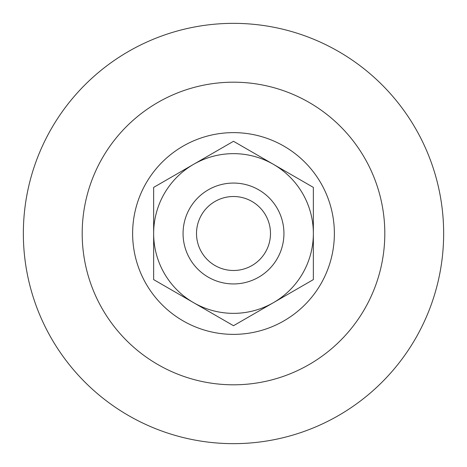 <?xml version="1.0" encoding="UTF-8"?>
<svg xmlns="http://www.w3.org/2000/svg" width="467" height="467" viewBox="0 0 467 467"><rect width="100%" height="100%" fill="white"/><g stroke="black" fill="none" stroke-linecap="round" stroke-linejoin="round"><path stroke-width="0.7" d="M283.936 233.5A50.436 50.436 0 0 1 233.5 283.936A50.436 50.436 0 0 1 183.064 233.5A50.436 50.436 0 0 1 233.5 183.064A50.436 50.436 0 0 1 283.936 233.5M270.486 233.5A36.986 36.986 0 0 1 233.5 270.486A36.986 36.986 0 0 1 196.514 233.5A36.986 36.986 0 0 1 233.5 196.514A36.986 36.986 0 0 1 270.486 233.5M334.372 233.5A100.872 100.872 0 0 1 233.5 334.372A100.872 100.872 0 0 1 132.628 233.5A100.872 100.872 0 0 1 233.5 132.628A100.872 100.872 0 0 1 334.372 233.5M384.808 233.5A151.308 151.308 0 0 1 233.5 384.808A151.308 151.308 0 0 1 82.192 233.5A151.308 151.308 0 0 1 233.5 82.192A151.308 151.308 0 0 1 384.808 233.5M443.65 233.5A210.15 210.15 0 0 1 233.5 443.65A210.15 210.15 0 0 1 23.35 233.5A210.15 210.15 0 0 1 233.5 23.35A210.15 210.15 0 0 1 443.65 233.5M313.357 187.395L313.357 233.5A79.857 79.857 0 0 0 273.428 164.343L313.357 187.395L273.428 164.343A79.857 79.857 0 0 0 193.572 164.343L233.5 141.291L193.572 164.343A79.857 79.857 0 0 0 193.572 302.657L153.643 279.605L153.643 233.5L153.643 279.605L193.572 302.657A79.857 79.857 0 0 0 273.428 302.657L233.5 325.709L273.428 302.657A79.857 79.857 0 0 0 313.357 233.5L313.357 187.395M193.572 302.657L233.5 325.709M193.572 164.343L153.643 187.395L153.643 233.5M273.428 164.343L233.5 141.291M273.428 302.657L313.357 279.605L313.357 233.5"/></g></svg>
